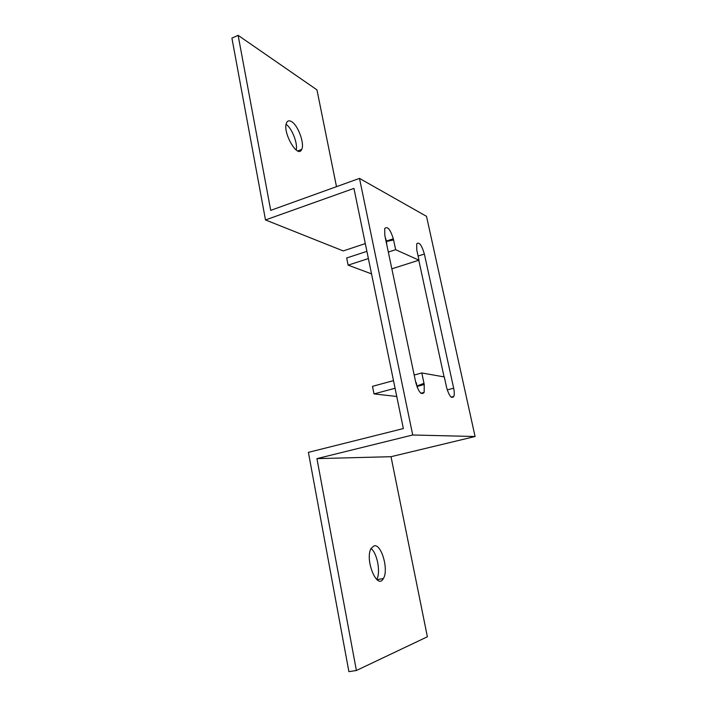<?xml version="1.0" encoding="UTF-8"?>
<svg xmlns="http://www.w3.org/2000/svg" width="707" height="707" viewBox="0 0 707 707"><rect width="100%" height="100%" fill="white"/><g stroke="black" fill="none" stroke-linecap="round" stroke-linejoin="round"><path stroke-width="1.06" d="M386.791 244.816L386.437 241.052L393.322 238.78L395.646 249.704L418.986 260.185L416.759 249.836L416.723 243.853C419.136 241.626 421.69 245.029 424.377 254.052L453.664 388.214C454.415 391.855 454.468 394.603 453.806 396.468C451.64 399.048 449.263 396.185 446.683 387.878L444.296 376.937L421.796 372.96L424.244 384.528L417.05 386.446L416.246 382.593L415.804 382.708M388.32 252.081L395.646 249.704M368.382 258.568L348.127 265.152L346.686 257.984L366.898 251.347M365.307 243.597L343.222 250.923L265.496 219.948L353.951 188.398L403.361 428.566L308.402 452.347L348.896 671.65L356.39 670.501L316.939 458.631L391.015 456.695L427.382 636.777L356.39 670.501M386.437 241.052L385.129 236.907M417.192 387.312L417.05 386.446M444.076 376.893L418.791 260.256M348.127 265.152L371.537 273.883M395.072 388.267L374.003 393.914L396.76 396.468M265.496 219.948L231.914 38.098L238.126 35.35L316.957 89.869L336.497 186.675M374.003 393.914L372.483 386.34L393.499 380.64M414.187 375.028L421.796 372.96M424.244 384.528L424.147 392.376C421.407 395.513 418.615 392.217 415.76 382.487L384.82 235.449L384.705 228.564C387.374 225.833 390.246 229.245 393.322 238.78M391.837 268.819L418.986 260.185M359.492 178.394L412.72 434.991L475.086 436.511L426.515 216.342L359.492 178.394L270.71 210.359L238.126 35.35M374.038 545.848C381.356 543.418 388.974 569.983 383.397 578.503C377.202 590.769 364.335 559.069 371.219 548.27L374.038 545.848M475.086 436.511L391.015 456.695M316.939 458.631L412.72 434.991M291.443 121.551C298 125.042 304.867 143.839 301.677 149.424C297.771 159.358 281.863 131.396 286.635 122.647C287.652 120.658 289.251 120.296 291.443 121.551M376.743 579.501C380.861 572.573 377.291 553.281 371.078 548.526M296.233 150.061C297.886 143.371 291.938 128.214 286.105 124.335M386.535 241.449L393.578 239.965M416.971 386.031L423.988 383.274M418.093 256.058L424.377 254.052M447.239 389.893L453.664 388.214M383.397 578.503L377.008 579.722M301.677 149.424L297.744 150.927M420.895 393.233L424.147 392.376M453.806 396.468L451.207 397.14"/></g></svg>
